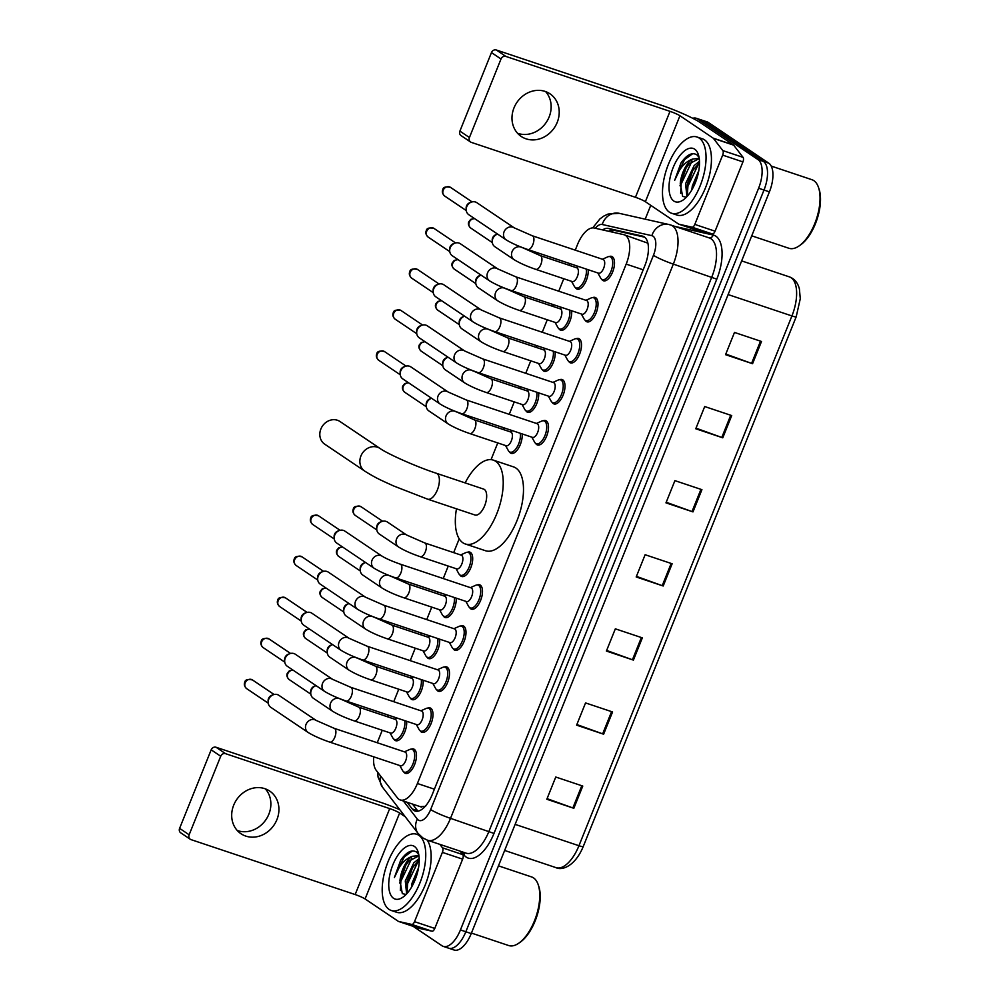 <?xml version="1.0" encoding="UTF-8"?>
<svg xmlns="http://www.w3.org/2000/svg" width="1000" height="1000" viewBox="0 0 1000 1000"><rect width="100%" height="100%" fill="white"/><g stroke="black" fill="none" stroke-linecap="round" stroke-linejoin="round"><path stroke-width="1.5" d="M423.113 680.2A12.862 5.962 108.5 0 1 419.875 693.888A12.862 5.962 108.5 0 1 412.15 699.638A12.862 5.962 108.5 0 1 411.463 699.3A12.862 5.962 108.5 0 1 410.337 698.05M439.613 639.15A12.862 5.962 108.5 0 1 436.375 652.837A12.862 5.962 108.5 0 1 428.65 658.587A12.862 5.962 108.5 0 1 427.962 658.25A12.862 5.962 108.5 0 1 426.838 657M456.112 598.112A12.862 5.962 108.5 0 1 452.875 611.788A12.862 5.962 108.5 0 1 445.15 617.537A12.862 5.962 108.5 0 1 444.462 617.2A12.862 5.962 108.5 0 1 443.338 615.95M467.413 552.275A12.862 5.962 108.5 0 1 469.812 552.1A12.862 5.962 108.5 0 1 470.5 552.438A12.862 5.962 108.5 0 1 471.112 566.962A12.862 5.962 108.5 0 1 461.65 576.487A12.862 5.962 108.5 0 1 460.962 576.15A12.862 5.962 108.5 0 1 459.837 574.9M522.125 433.913A12.862 5.962 108.5 0 1 518.875 447.587A12.862 5.962 108.5 0 1 511.163 453.338A12.862 5.962 108.5 0 1 510.475 453A12.862 5.962 108.5 0 1 509.35 451.75M538.625 392.863A12.862 5.962 108.5 0 1 535.388 406.538A12.862 5.962 108.5 0 1 527.663 412.287A12.862 5.962 108.5 0 1 526.975 411.95A12.862 5.962 108.5 0 1 525.85 410.712M555.125 351.812A12.862 5.962 108.5 0 1 551.888 365.487A12.862 5.962 108.5 0 1 544.163 371.238A12.862 5.962 108.5 0 1 543.475 370.9A12.862 5.962 108.5 0 1 542.35 369.663M571.625 310.763A12.862 5.962 108.5 0 1 568.387 324.438A12.862 5.962 108.5 0 1 560.662 330.188A12.862 5.962 108.5 0 1 559.975 329.85A12.862 5.962 108.5 0 1 558.85 328.612M588.125 269.713A12.862 5.962 108.5 0 1 584.888 283.387A12.862 5.962 108.5 0 1 577.163 289.137A12.862 5.962 108.5 0 1 576.475 288.8A12.862 5.962 108.5 0 1 575.35 287.562M406.613 721.25A12.862 5.962 108.5 0 1 403.363 734.938A12.862 5.962 108.5 0 1 395.637 740.688A12.862 5.962 108.5 0 1 394.963 740.35A12.862 5.962 108.5 0 1 393.837 739.1M609.225 256.562A12.862 5.962 108.5 0 1 611.625 256.388A12.862 5.962 108.5 0 1 612.312 256.725A12.862 5.962 108.5 0 1 612.925 271.238A12.862 5.962 108.5 0 1 603.462 280.775A12.862 5.962 108.5 0 1 602.788 280.438A12.862 5.962 108.5 0 1 601.65 279.188M592.725 297.613A12.862 5.962 108.5 0 1 595.125 297.438A12.862 5.962 108.5 0 1 595.812 297.775A12.862 5.962 108.5 0 1 596.425 312.288A12.862 5.962 108.5 0 1 586.962 321.825A12.862 5.962 108.5 0 1 586.275 321.488A12.862 5.962 108.5 0 1 585.15 320.238M576.225 338.663A12.862 5.962 108.5 0 1 578.625 338.488A12.862 5.962 108.5 0 1 579.312 338.825A12.862 5.962 108.5 0 1 579.925 353.338A12.862 5.962 108.5 0 1 570.462 362.875A12.862 5.962 108.5 0 1 569.775 362.537A12.862 5.962 108.5 0 1 568.65 361.287M559.725 379.712A12.862 5.962 108.5 0 1 562.125 379.538A12.862 5.962 108.5 0 1 562.812 379.875A12.862 5.962 108.5 0 1 563.425 394.387A12.862 5.962 108.5 0 1 553.962 403.925A12.862 5.962 108.5 0 1 553.275 403.587A12.862 5.962 108.5 0 1 552.15 402.337M543.225 420.763A12.862 5.962 108.5 0 1 545.625 420.588A12.862 5.962 108.5 0 1 546.312 420.925A12.862 5.962 108.5 0 1 546.925 435.438A12.862 5.962 108.5 0 1 537.463 444.975A12.862 5.962 108.5 0 1 536.775 444.637A12.862 5.962 108.5 0 1 535.65 443.387M444.212 667.05A12.862 5.962 108.5 0 1 446.613 666.888A12.862 5.962 108.5 0 1 447.3 667.225A12.862 5.962 108.5 0 1 447.912 681.737A12.862 5.962 108.5 0 1 438.45 691.275A12.862 5.962 108.5 0 1 437.762 690.938A12.862 5.962 108.5 0 1 436.637 689.688M427.713 708.1A12.862 5.962 108.5 0 1 430.112 707.938A12.862 5.962 108.5 0 1 430.8 708.275A12.862 5.962 108.5 0 1 431.413 722.788A12.862 5.962 108.5 0 1 421.95 732.325A12.862 5.962 108.5 0 1 421.262 731.988A12.862 5.962 108.5 0 1 420.138 730.738M460.712 626.013A12.862 5.962 108.5 0 1 463.113 625.837A12.862 5.962 108.5 0 1 463.8 626.175A12.862 5.962 108.5 0 1 464.412 640.688A12.862 5.962 108.5 0 1 454.95 650.225A12.862 5.962 108.5 0 1 454.263 649.887A12.862 5.962 108.5 0 1 453.137 648.637M477.212 584.963A12.862 5.962 108.5 0 1 479.613 584.788A12.862 5.962 108.5 0 1 480.3 585.125A12.862 5.962 108.5 0 1 480.913 599.637A12.862 5.962 108.5 0 1 471.45 609.175A12.862 5.962 108.5 0 1 470.763 608.837A12.862 5.962 108.5 0 1 469.637 607.587M411.213 749.15A12.862 5.962 108.5 0 1 413.612 748.975A12.862 5.962 108.5 0 1 414.288 749.325A12.862 5.962 108.5 0 1 414.9 763.838A12.862 5.962 108.5 0 1 405.45 773.375A12.862 5.962 108.5 0 1 404.762 773.037A12.862 5.962 108.5 0 1 403.638 771.787M373.713 756.812A24.112 11.175 -71.5 0 0 376.175 770.275L397.4 797.85A24.112 11.175 -71.5 0 0 398.925 799.312A24.112 11.175 -71.5 0 0 400.213 799.95A24.112 11.175 -71.5 0 0 417.4 783.5L626.188 264.113A24.112 11.175 -71.5 0 0 624.3 234.825A24.112 11.175 -71.5 0 0 623.8 234.675L594.175 228.012A24.112 11.175 -71.5 0 0 577.487 244.587L575.262 250.15M420.75 806.612L425.625 806.3M647.887 243.175L624.3 234.825M569.85 263.587L569.175 265.275M563.763 278.725L558.75 291.2M553.35 304.637L552.675 306.325M547.263 319.775L542.25 332.25M536.85 345.688L536.175 347.375M530.763 360.825L525.75 373.3M520.35 386.737L519.663 388.425M514.263 401.875L509.25 414.35M503.85 427.788L503.162 429.475M497.762 442.925L491.037 459.65M459.212 538.825L453.663 552.625M448.25 566.075L443.237 578.538M437.837 591.987L437.163 593.675M431.75 607.125L426.737 619.587M421.337 633.038L420.662 634.725M415.25 648.175L410.238 660.638M404.837 674.087L404.15 675.775M398.75 689.225L393.738 701.688M388.338 715.138L387.65 716.825M382.25 730.275L377.238 742.738M407.075 802.237L412.225 808.938A24.112 11.175 -71.5 0 0 413.75 810.387A24.112 11.175 -71.5 0 0 415.037 811.025A24.112 11.175 -71.5 0 0 432.225 794.587L644.9 265.538A24.112 11.175 -71.5 0 0 643.012 236.25A24.112 11.175 -71.5 0 0 642.5 236.112L608.438 228.438A24.112 11.175 -71.5 0 0 602.575 229.9M692.725 118.287A24.112 11.175 108.5 0 1 696.325 118.275A24.112 11.175 108.5 0 1 697.613 118.912L758 159.575A24.112 11.175 108.5 0 1 758.6 188.238L460.438 929.938A24.112 11.175 108.5 0 1 443.25 946.388A24.112 11.175 108.5 0 1 441.962 945.75L413.125 926.325M645.188 219.175L650.763 205.325M696.325 118.275L701.737 120.087A24.112 11.175 108.5 0 1 703.012 120.712L763.4 161.388A24.112 11.175 108.5 0 1 764 190.037L465.838 931.75A24.112 11.175 108.5 0 1 448.65 948.188A24.112 11.175 108.5 0 1 447.362 947.55M608.688 231.275A24.112 11.175 108.5 0 1 613.837 230.25L644.712 237.2M417.987 811.175A24.112 11.175 108.5 0 1 417.638 810.75L412.475 804.05M448.65 948.188L454.05 950A24.112 11.175 108.5 0 0 471.238 933.562L769.412 191.85A24.112 11.175 108.5 0 0 768.812 163.2L708.425 122.525A24.112 11.175 108.5 0 0 707.138 121.888L701.737 120.087A24.112 11.175 108.5 0 1 703.012 120.712L763.4 161.388A24.112 11.175 108.5 0 1 764 190.037L465.838 931.75A24.112 11.175 108.5 0 1 448.65 948.188L443.25 946.388M761.5 341.488L734.488 332.438L725.55 354.675L752.562 363.713L761.5 341.488M725.788 354.062L751.587 363.375A6.425 0.725 21.9 0 0 752.562 363.713M731.712 415.575L704.7 406.538L695.763 428.762L722.775 437.812L731.712 415.575M696 428.162L721.8 437.463A6.425 0.725 21.9 0 0 722.775 437.812M701.925 489.675L674.912 480.637L665.975 502.863L692.987 511.9L701.925 489.675M666.213 502.262L692.013 511.562A6.425 0.725 21.9 0 0 692.987 511.9M582.775 786.062L555.763 777.025L546.825 799.25L573.837 808.288L582.775 786.062M547.062 798.65L572.863 807.95A6.425 0.725 21.9 0 0 573.837 808.288M612.562 711.963L585.55 702.925L576.613 725.15L603.625 734.2L612.562 711.963M576.85 724.55L602.65 733.85A6.425 0.725 21.9 0 0 603.625 734.2M642.35 637.863L615.337 628.825L606.4 651.05L633.413 660.1L642.35 637.863M606.638 650.45L632.438 659.762A6.425 0.725 21.9 0 0 633.413 660.1M672.138 563.775L645.125 554.725L636.188 576.962L663.2 586L672.138 563.775M636.425 576.362L662.225 585.662A6.425 0.725 21.9 0 0 663.2 586M265.312 788.838A25.712 22.613 -56 0 1 268.863 814.188A25.712 22.613 -56 0 1 237.25 830.5M233.7 805.15A25.712 22.613 124 0 0 240.938 833.713A25.712 22.613 124 0 0 276.925 819.613A25.712 22.613 124 0 0 269.675 791.05A25.712 22.613 124 0 0 233.7 805.15M460.112 851.15L462.788 854.625A4.013 1.863 108.5 0 1 462.638 859.15L442.375 852.375L414.525 921.663L434.787 928.438A4.013 1.863 108.5 0 1 432 931.2L418.875 928.25A4.013 1.863 108.5 0 1 418.8 928.225A4.013 1.863 108.5 0 1 418.713 928.188M462.638 859.15L434.787 928.438M399.825 809.7A32.15 3.625 21.9 0 0 380.175 802.175L216.038 747.25L225.575 753.675L389.7 808.6A8.037 0.9 -158.1 0 1 399.637 813L405.312 816.825M190.263 839.25L180.738 832.837A4.013 3.538 -56 0 1 179.6 828.363L189.137 834.788A4.013 3.538 124 0 0 191.025 839.625L355.15 894.55A8.037 0.9 -158.1 0 1 365.087 898.95L398.325 921.338A4.013 1.863 -71.5 0 0 398.537 921.438A4.013 1.863 -71.5 0 0 398.612 921.462L411.737 924.425A4.013 1.863 -71.5 0 0 414.525 921.663M225.575 753.675A4.013 3.538 124 0 0 220.712 756.25L211.175 749.825L179.6 828.363M211.175 749.825A4.013 3.538 -56 0 1 216.038 747.25M220.712 756.25L189.137 834.788M442.375 852.375A4.013 1.863 -71.5 0 0 442.525 847.837L439.85 844.362M498.462 865.85L531.625 876.95A36.163 16.75 108.5 0 1 533.55 877.9A36.163 16.75 108.5 0 1 538.237 884.788L538.787 886.413A34.562 16.012 108.5 0 1 520.087 942.288L518.675 943.263A36.163 16.75 108.5 0 1 508.675 945.537L471.438 933.075M538.237 884.788A36.163 16.75 108.5 0 1 518.675 943.263M418.862 835.312A40.188 18.613 108.5 0 1 420.788 880.688A40.188 18.613 108.5 0 1 391.225 910.475A40.188 18.613 108.5 0 1 389.087 909.412A40.188 18.613 108.5 0 1 387.163 864.038A40.188 18.613 108.5 0 1 416.725 834.262A40.188 18.613 108.5 0 1 418.862 835.312M427.238 840.138A40.188 18.613 108.5 0 1 424.65 886.363A40.188 18.613 108.5 0 1 396.625 912.275L391.225 910.475M418.762 854.625L416.613 852.087C411.788 849.25 406.475 851.988 400.662 860.288L394.4 877.537C398.625 866.025 404.637 858.938 412.45 856.275A20.087 9.312 108.5 0 0 399.963 880.725L402.325 893.65L406.112 894.45M393.55 898.3A28.125 13.037 108.5 0 1 392.85 864.875A28.125 13.037 108.5 0 1 414.4 846.425A28.125 13.037 108.5 0 1 418.05 851.787A28.125 13.037 108.5 0 1 402.825 897.262A28.125 13.037 108.5 0 1 393.55 898.3M419.225 860.062L412.163 868.05L406.962 881.538L407.413 893.025M419.188 858.55L413.837 862.825L405.275 880.975L406.637 893.9M417.35 873.162L414 882.412M418.55 867.712L412.025 883.238L411.512 887.212M419.025 856.462L417.625 855.738L412.45 856.275M418.438 856.1L408.775 861.137L405.4 865.8L399.963 880.725M417.088 874.075L414.462 881.363M412.625 867.312L406.463 885.3M405.863 865.05L399.7 883.05M418.525 860.562L407.612 883.525L407.062 892.15M411.775 858.3L400.863 881.275L400.363 890.55M412.438 850.925L404.288 856.85L394.4 877.537M339.988 421.512A13.662 12.012 124 0 0 320.875 429A13.662 12.012 124 0 0 324.725 444.175L364.775 471.138A13.662 12.012 -56 0 1 360.925 455.962A13.662 12.012 -56 0 1 380.037 448.475L339.988 421.512M436.337 473.263A13.662 6.325 -71.5 0 1 437.062 473.625A13.662 6.325 -71.5 0 1 437.4 489.85A13.662 6.325 -71.5 0 1 427.663 499.175L474.95 515A13.662 6.325 -71.5 0 0 485 504.862A13.662 6.325 -71.5 0 0 484.338 489.438A13.662 6.325 -71.5 0 0 483.612 489.087L436.337 473.263C416.125 466.675 387.488 453.8 380.037 448.475M465.15 482.9A44.2 20.475 108.5 0 1 493.312 460.125A44.2 20.475 108.5 0 1 495.662 461.287A44.2 20.475 108.5 0 1 497.762 511.2A44.2 20.475 108.5 0 1 465.25 543.962A44.2 20.475 108.5 0 1 462.9 542.788A44.2 20.475 108.5 0 1 456.475 508.812M493.312 460.125L513.575 466.9A44.2 20.475 108.5 0 1 515.925 468.062A44.2 20.475 108.5 0 1 518.025 517.975A44.2 20.475 108.5 0 1 485.513 550.737L465.25 543.962M334.288 728.363L405.062 752.05A7.237 3.35 108.5 0 1 405.45 752.25A7.237 3.35 108.5 0 1 405.8 760.413A7.237 3.35 108.5 0 1 400.475 765.775L329.688 742.087A7.237 3.35 108.5 0 0 335.012 736.725A7.237 3.35 108.5 0 0 334.663 728.562A7.237 3.35 108.5 0 0 334.288 728.363L316.163 720.425L278.85 695.3A7.237 6.362 -56 0 0 277.488 694.625A7.237 6.362 -56 0 0 273.35 694.725A7.237 6.362 -56 0 0 268.725 699.262A7.237 6.362 -56 0 0 268.175 702.412A7.237 6.362 -56 0 0 270.763 707.288L308.075 732.425A7.237 6.362 -56 0 1 306.038 724.388A7.237 6.362 -56 0 1 306.225 723.975A7.237 6.362 -56 0 1 316.163 720.425M404.425 751.838L409.613 749.513A12.05 5.587 108.5 0 1 412 749.287A12.05 5.587 108.5 0 1 412.638 749.613A12.05 5.587 108.5 0 1 413.212 763.225A12.05 5.587 108.5 0 1 404.35 772.15A12.05 5.587 108.5 0 1 403.713 771.838A12.05 5.587 108.5 0 1 402.575 770.55L399.825 765.562M268.175 702.412L268.113 700.812A5.225 4.588 -56 0 1 268.512 698.538A5.225 4.588 -56 0 1 271.837 695.263L273.35 694.725M350.788 687.312L421.575 711.012A7.237 3.35 108.5 0 1 421.95 711.2A7.237 3.35 108.5 0 1 422.3 719.362A7.237 3.35 108.5 0 1 416.975 724.725L346.188 701.038A7.237 3.35 108.5 0 0 351.512 695.675A7.237 3.35 108.5 0 0 351.175 687.513A7.237 3.35 108.5 0 0 350.788 687.312L332.663 679.375L295.35 654.25A7.237 6.362 -56 0 0 293.988 653.575A7.237 6.362 -56 0 0 289.85 653.675A7.237 6.362 -56 0 0 285.225 658.213A7.237 6.362 -56 0 0 284.675 661.363A7.237 6.362 -56 0 0 287.275 666.25L324.588 691.375A7.237 6.362 -56 0 1 322.55 683.337A7.237 6.362 -56 0 1 322.725 682.925A7.237 6.362 -56 0 1 332.663 679.375M420.925 710.788L426.125 708.462A12.05 5.587 108.5 0 1 428.5 708.238A12.05 5.587 108.5 0 1 429.15 708.562A12.05 5.587 108.5 0 1 429.725 722.175A12.05 5.587 108.5 0 1 420.85 731.112A12.05 5.587 108.5 0 1 420.213 730.788A12.05 5.587 108.5 0 1 419.075 729.5L416.325 724.513M284.675 661.363L284.613 659.762A5.225 4.588 -56 0 1 285.012 657.487A5.225 4.588 -56 0 1 288.35 654.212L289.85 653.675M367.287 646.263L438.075 669.963A7.237 3.35 108.5 0 1 438.462 670.15A7.237 3.35 108.5 0 1 438.8 678.312A7.237 3.35 108.5 0 1 433.475 683.675L362.7 659.987A7.237 3.35 108.5 0 0 368.013 654.625A7.237 3.35 108.5 0 0 367.675 646.462A7.237 3.35 108.5 0 0 367.287 646.263L349.162 638.325L311.85 613.2A7.237 6.362 -56 0 0 310.487 612.525A7.237 6.362 -56 0 0 306.35 612.625A7.237 6.362 -56 0 0 301.737 617.163A7.237 6.362 -56 0 0 301.175 620.312A7.237 6.362 -56 0 0 303.775 625.2L341.087 650.325A7.237 6.362 -56 0 1 339.05 642.288A7.237 6.362 -56 0 1 339.225 641.875A7.237 6.362 -56 0 1 349.162 638.325M437.425 669.737L442.625 667.412A12.05 5.587 108.5 0 1 445 667.188A12.05 5.587 108.5 0 1 445.65 667.513A12.05 5.587 108.5 0 1 446.225 681.125A12.05 5.587 108.5 0 1 437.35 690.062A12.05 5.587 108.5 0 1 436.712 689.737A12.05 5.587 108.5 0 1 435.588 688.45L432.837 683.462M301.175 620.312L301.112 618.713A5.225 4.588 -56 0 1 301.512 616.438A5.225 4.588 -56 0 1 304.85 613.162L306.35 612.625M383.787 605.212L454.575 628.913A7.237 3.35 108.5 0 1 454.963 629.1A7.237 3.35 108.5 0 1 455.3 637.263A7.237 3.35 108.5 0 1 449.988 642.625L379.2 618.938A7.237 3.35 108.5 0 0 384.513 613.587A7.237 3.35 108.5 0 0 384.175 605.413A7.237 3.35 108.5 0 0 383.787 605.212L365.662 597.275L328.35 572.15A7.237 6.362 -56 0 0 327 571.475A7.237 6.362 -56 0 0 322.85 571.575A7.237 6.362 -56 0 0 318.238 576.112A7.237 6.362 -56 0 0 317.675 579.263A7.237 6.362 -56 0 0 320.275 584.15L357.587 609.275A7.237 6.362 -56 0 1 355.55 601.237A7.237 6.362 -56 0 1 355.725 600.825A7.237 6.362 -56 0 1 365.662 597.275M453.925 628.688L459.125 626.362A12.05 5.587 108.5 0 1 461.512 626.138A12.05 5.587 108.5 0 1 462.15 626.462A12.05 5.587 108.5 0 1 462.725 640.075A12.05 5.587 108.5 0 1 453.85 649.013A12.05 5.587 108.5 0 1 453.212 648.688A12.05 5.587 108.5 0 1 452.088 647.4L449.338 642.412M317.675 579.263L317.613 577.663A5.225 4.588 -56 0 1 318.012 575.388A5.225 4.588 -56 0 1 321.35 572.112L322.85 571.575M400.288 564.163L471.075 587.863A7.237 3.35 108.5 0 1 471.463 588.05A7.237 3.35 108.5 0 1 471.8 596.213A7.237 3.35 108.5 0 1 466.488 601.575L395.7 577.888A7.237 3.35 108.5 0 0 401.012 572.537A7.237 3.35 108.5 0 0 400.675 564.362A7.237 3.35 108.5 0 0 400.288 564.163C392.025 561.225 385.975 558.575 382.175 556.225L344.85 531.1A7.237 6.362 -56 0 0 343.5 530.425A7.237 6.362 -56 0 0 339.35 530.525A7.237 6.362 -56 0 0 334.738 535.062A7.237 6.362 -56 0 0 334.175 538.212A7.237 6.362 -56 0 0 336.775 543.1L374.087 568.225A7.237 6.362 -56 0 1 372.05 560.188A7.237 6.362 -56 0 1 372.225 559.775A7.237 6.362 -56 0 1 382.175 556.225M470.425 587.638L475.625 585.312A12.05 5.587 108.5 0 1 478.013 585.087A12.05 5.587 108.5 0 1 478.65 585.413A12.05 5.587 108.5 0 1 479.225 599.025A12.05 5.587 108.5 0 1 470.363 607.962A12.05 5.587 108.5 0 1 469.712 607.638A12.05 5.587 108.5 0 1 468.587 606.35L465.838 601.362M334.175 538.212L334.113 536.613A5.225 4.588 -56 0 1 334.513 534.338A5.225 4.588 -56 0 1 337.85 531.062L339.35 530.525M466.3 399.975L537.087 423.663A7.237 3.35 108.5 0 1 537.463 423.85A7.237 3.35 108.5 0 1 537.812 432.013A7.237 3.35 108.5 0 1 532.487 437.375L461.712 413.688A7.237 3.35 108.5 0 0 467.025 408.338A7.237 3.35 108.5 0 0 466.688 400.163A7.237 3.35 108.5 0 0 466.3 399.975L448.175 392.025L410.863 366.9A7.237 6.362 -56 0 0 409.5 366.225A7.237 6.362 -56 0 0 405.363 366.325A7.237 6.362 -56 0 0 400.75 370.863A7.237 6.362 -56 0 0 400.188 374.012A7.237 6.362 -56 0 0 402.788 378.9L440.1 404.025A7.237 6.362 -56 0 1 438.062 395.988A7.237 6.362 -56 0 1 438.237 395.575A7.237 6.362 -56 0 1 448.175 392.025M536.438 423.438L541.638 421.112A12.05 5.587 108.5 0 1 544.012 420.9A12.05 5.587 108.5 0 1 544.663 421.213A12.05 5.587 108.5 0 1 545.237 434.825A12.05 5.587 108.5 0 1 536.362 443.762A12.05 5.587 108.5 0 1 535.725 443.438A12.05 5.587 108.5 0 1 534.6 442.15L531.838 437.163M400.188 374.012L400.125 372.413A5.225 4.588 -56 0 1 400.525 370.138A5.225 4.588 -56 0 1 403.862 366.863L405.363 366.325M482.8 358.925L553.587 382.612A7.237 3.35 108.5 0 1 553.975 382.8A7.237 3.35 108.5 0 1 554.312 390.962A7.237 3.35 108.5 0 1 548.987 396.325L478.212 372.638A7.237 3.35 108.5 0 0 483.525 367.287A7.237 3.35 108.5 0 0 483.188 359.113A7.237 3.35 108.5 0 0 482.8 358.925L464.675 350.975L427.362 325.85A7.237 6.362 -56 0 0 426 325.175A7.237 6.362 -56 0 0 421.863 325.275A7.237 6.362 -56 0 0 417.25 329.812A7.237 6.362 -56 0 0 416.688 332.962A7.237 6.362 -56 0 0 419.288 337.85L456.6 362.975A7.237 6.362 -56 0 1 454.562 354.938A7.237 6.362 -56 0 1 454.738 354.525A7.237 6.362 -56 0 1 464.675 350.975M552.938 382.388L558.138 380.062A12.05 5.587 108.5 0 1 560.513 379.85A12.05 5.587 108.5 0 1 561.163 380.163A12.05 5.587 108.5 0 1 561.737 393.775A12.05 5.587 108.5 0 1 552.863 402.713A12.05 5.587 108.5 0 1 552.225 402.388A12.05 5.587 108.5 0 1 551.1 401.1L548.35 396.112M416.688 332.962L416.625 331.362A5.225 4.588 -56 0 1 417.025 329.087A5.225 4.588 -56 0 1 420.363 325.812L421.863 325.275M499.3 317.875L570.087 341.562A7.237 3.35 108.5 0 1 570.475 341.75A7.237 3.35 108.5 0 1 570.812 349.913A7.237 3.35 108.5 0 1 565.5 355.275L494.712 331.587A7.237 3.35 108.5 0 0 500.025 326.238A7.237 3.35 108.5 0 0 499.688 318.062A7.237 3.35 108.5 0 0 499.3 317.875L481.175 309.925L443.862 284.8A7.237 6.362 -56 0 0 442.512 284.125A7.237 6.362 -56 0 0 438.363 284.225A7.237 6.362 -56 0 0 433.75 288.762A7.237 6.362 -56 0 0 433.188 291.913A7.237 6.362 -56 0 0 435.788 296.8L473.1 321.925A7.237 6.362 -56 0 1 471.062 313.888A7.237 6.362 -56 0 1 471.238 313.475A7.237 6.362 -56 0 1 481.175 309.925M569.438 341.337L574.637 339.012A12.05 5.587 108.5 0 1 577.025 338.8A12.05 5.587 108.5 0 1 577.663 339.113A12.05 5.587 108.5 0 1 578.237 352.725A12.05 5.587 108.5 0 1 569.362 361.662A12.05 5.587 108.5 0 1 568.725 361.337A12.05 5.587 108.5 0 1 567.6 360.05L564.85 355.062M433.188 291.913L433.125 290.312A5.225 4.588 -56 0 1 433.525 288.05A5.225 4.588 -56 0 1 436.863 284.762L438.363 284.225M515.8 276.825L586.587 300.512A7.237 3.35 108.5 0 1 586.975 300.7A7.237 3.35 108.5 0 1 587.312 308.863A7.237 3.35 108.5 0 1 582 314.225L511.213 290.538A7.237 3.35 108.5 0 0 516.525 285.188A7.237 3.35 108.5 0 0 516.188 277.013A7.237 3.35 108.5 0 0 515.8 276.825L497.688 268.875L460.375 243.75A7.237 6.362 -56 0 0 459.012 243.075A7.237 6.362 -56 0 0 454.862 243.175A7.237 6.362 -56 0 0 450.25 247.712A7.237 6.362 -56 0 0 449.688 250.863A7.237 6.362 -56 0 0 452.287 255.75L489.6 280.875A7.237 6.362 -56 0 1 487.562 272.85A7.237 6.362 -56 0 1 487.738 272.425A7.237 6.362 -56 0 1 497.688 268.875M585.938 300.287L591.138 297.962A12.05 5.587 108.5 0 1 593.525 297.75A12.05 5.587 108.5 0 1 594.163 298.062A12.05 5.587 108.5 0 1 594.738 311.675A12.05 5.587 108.5 0 1 585.875 320.613A12.05 5.587 108.5 0 1 585.225 320.288A12.05 5.587 108.5 0 1 584.1 319L581.35 314.012M449.688 250.863L449.625 249.262A5.225 4.588 -56 0 1 450.025 247A5.225 4.588 -56 0 1 453.363 243.725L454.862 243.175M532.3 235.775L603.088 259.462A7.237 3.35 108.5 0 1 603.475 259.65A7.237 3.35 108.5 0 1 603.825 267.812A7.237 3.35 108.5 0 1 598.5 273.175L527.712 249.488A7.237 3.35 108.5 0 0 533.038 244.137A7.237 3.35 108.5 0 0 532.688 235.963A7.237 3.35 108.5 0 0 532.3 235.775L514.188 227.825L476.875 202.7A7.237 6.362 -56 0 0 475.513 202.025A7.237 6.362 -56 0 0 471.362 202.125A7.237 6.362 -56 0 0 466.75 206.663A7.237 6.362 -56 0 0 466.188 209.812A7.237 6.362 -56 0 0 468.787 214.7L506.1 239.825A7.237 6.362 -56 0 1 504.062 231.8A7.237 6.362 -56 0 1 504.25 231.375A7.237 6.362 -56 0 1 514.188 227.825M602.438 259.237L607.638 256.913A12.05 5.587 108.5 0 1 610.025 256.7A12.05 5.587 108.5 0 1 610.662 257.013A12.05 5.587 108.5 0 1 611.237 270.625A12.05 5.587 108.5 0 1 602.375 279.562A12.05 5.587 108.5 0 1 601.725 279.237A12.05 5.587 108.5 0 1 600.6 277.95L597.85 272.962M466.188 209.812L466.125 208.212A5.225 4.588 -56 0 1 466.538 205.95A5.225 4.588 -56 0 1 469.862 202.675L471.362 202.125M358.787 707.163L395.262 719.375A7.237 3.35 108.5 0 1 395.65 719.562A7.237 3.35 108.5 0 1 396 727.725A7.237 3.35 108.5 0 1 390.675 733.088L354.2 720.888A7.237 3.35 108.5 0 0 359.525 715.525A7.237 3.35 108.5 0 0 359.175 707.362A7.237 3.35 108.5 0 0 358.787 707.163L340.025 698.787M404.75 720.625A12.05 5.587 108.5 0 1 401.975 733.737A12.05 5.587 108.5 0 1 394.55 739.475A12.05 5.587 108.5 0 1 393.9 739.15A12.05 5.587 108.5 0 1 392.775 737.862L390.025 732.875M340.675 699.225A7.237 6.362 -56 0 0 339.312 698.55A7.237 6.362 -56 0 0 330.737 702.775A7.237 6.362 -56 0 0 332.587 711.225L313.325 698.25A7.237 6.362 -56 0 1 310.738 693.363L310.675 691.775A5.225 4.588 -56 0 1 311.075 689.5A5.225 4.588 -56 0 1 314.413 686.225L315.912 685.688A7.237 6.362 -56 0 1 316.05 685.625M310.738 693.363A7.237 6.362 -56 0 1 315.912 685.688M375.3 666.112L411.763 678.325A7.237 3.35 108.5 0 1 412.15 678.512A7.237 3.35 108.5 0 1 412.5 686.675A7.237 3.35 108.5 0 1 407.175 692.038L370.7 679.837A7.237 3.35 108.5 0 0 376.025 674.475A7.237 3.35 108.5 0 0 375.675 666.312A7.237 3.35 108.5 0 0 375.3 666.112L356.525 657.738M421.25 679.587A12.05 5.587 108.5 0 1 418.475 692.688A12.05 5.587 108.5 0 1 411.05 698.425A12.05 5.587 108.5 0 1 410.412 698.1A12.05 5.587 108.5 0 1 409.275 696.812L406.525 691.825M357.175 658.175A7.237 6.362 -56 0 0 355.812 657.5A7.237 6.362 -56 0 0 347.238 661.725A7.237 6.362 -56 0 0 349.087 670.175L329.837 657.2A7.237 6.362 -56 0 1 327.238 652.312L327.175 650.725A5.225 4.588 -56 0 1 327.575 648.45A5.225 4.588 -56 0 1 330.913 645.175L332.413 644.638A7.237 6.362 -56 0 1 332.562 644.575M327.238 652.312A7.237 6.362 -56 0 1 332.413 644.638M391.8 625.062L428.275 637.275A7.237 3.35 108.5 0 1 428.65 637.463A7.237 3.35 108.5 0 1 429 645.625A7.237 3.35 108.5 0 1 423.675 650.987L387.2 638.787A7.237 3.35 108.5 0 0 392.525 633.425A7.237 3.35 108.5 0 0 392.188 625.262A7.237 3.35 108.5 0 0 391.8 625.062L373.025 616.688M437.75 638.538A12.05 5.587 108.5 0 1 434.988 651.637A12.05 5.587 108.5 0 1 427.55 657.375A12.05 5.587 108.5 0 1 426.912 657.05A12.05 5.587 108.5 0 1 425.775 655.763L423.025 650.775M373.675 617.125A7.237 6.362 -56 0 0 372.312 616.45A7.237 6.362 -56 0 0 363.738 620.675A7.237 6.362 -56 0 0 365.6 629.125L346.337 616.15A7.237 6.362 -56 0 1 343.738 611.263L343.675 609.675A5.225 4.588 -56 0 1 344.075 607.4A5.225 4.588 -56 0 1 347.413 604.125L348.913 603.587A7.237 6.362 -56 0 1 349.062 603.538M343.738 611.263A7.237 6.362 -56 0 1 348.913 603.587M408.3 584.012L444.775 596.225A7.237 3.35 108.5 0 1 445.163 596.413A7.237 3.35 108.5 0 1 445.5 604.587A7.237 3.35 108.5 0 1 440.175 609.938L403.713 597.737A7.237 3.35 108.5 0 0 409.025 592.375A7.237 3.35 108.5 0 0 408.688 584.212A7.237 3.35 108.5 0 0 408.3 584.012L389.525 575.638M454.25 597.487A12.05 5.587 108.5 0 1 451.488 610.588A12.05 5.587 108.5 0 1 444.05 616.325A12.05 5.587 108.5 0 1 443.413 616A12.05 5.587 108.5 0 1 442.287 614.712L439.525 609.725M390.175 576.075A7.237 6.362 -56 0 0 388.812 575.413A7.237 6.362 -56 0 0 380.238 579.625A7.237 6.362 -56 0 0 382.1 588.075L362.837 575.1A7.237 6.362 -56 0 1 360.238 570.212L360.175 568.625A5.225 4.588 -56 0 1 360.575 566.35A5.225 4.588 -56 0 1 363.913 563.075L365.412 562.537A7.237 6.362 -56 0 1 365.562 562.487M360.238 570.212A7.237 6.362 -56 0 1 365.412 562.537M424.8 542.962L461.275 555.175A7.237 3.35 108.5 0 1 461.662 555.363A7.237 3.35 108.5 0 1 462 563.538A7.237 3.35 108.5 0 1 456.688 568.888L420.213 556.688A7.237 3.35 108.5 0 0 425.525 551.337A7.237 3.35 108.5 0 0 425.188 543.162A7.237 3.35 108.5 0 0 424.8 542.962L406.675 535.025L387.425 522.05A7.237 6.362 -56 0 0 386.062 521.388A7.237 6.362 -56 0 0 381.912 521.487A7.237 6.362 -56 0 0 376.737 529.163A7.237 6.362 -56 0 0 379.338 534.05L398.6 547.025A7.237 6.362 -56 0 1 396.737 538.575A7.237 6.362 -56 0 1 405.325 534.362A7.237 6.362 -56 0 1 406.675 535.025M460.625 554.963L465.825 552.625A12.05 5.587 108.5 0 1 468.212 552.413A12.05 5.587 108.5 0 1 468.85 552.725A12.05 5.587 108.5 0 1 469.425 566.337A12.05 5.587 108.5 0 1 460.55 575.275A12.05 5.587 108.5 0 1 459.913 574.963A12.05 5.587 108.5 0 1 458.787 573.663L456.037 568.675M376.737 529.163L376.675 527.575A5.225 4.588 -56 0 1 377.075 525.3A5.225 4.588 -56 0 1 380.412 522.025L381.912 521.487M474.3 419.825L510.775 432.025A7.237 3.35 108.5 0 1 511.163 432.212A7.237 3.35 108.5 0 1 511.512 440.387A7.237 3.35 108.5 0 1 506.188 445.75L469.712 433.537A7.237 3.35 108.5 0 0 475.037 428.188A7.237 3.35 108.5 0 0 474.688 420.012A7.237 3.35 108.5 0 0 474.3 419.825L455.538 411.438M520.262 433.288A12.05 5.587 108.5 0 1 517.487 446.388A12.05 5.587 108.5 0 1 510.062 452.125A12.05 5.587 108.5 0 1 509.412 451.812A12.05 5.587 108.5 0 1 508.288 450.513L505.538 445.525M456.188 411.875A7.237 6.362 -56 0 0 454.825 411.213A7.237 6.362 -56 0 0 446.25 415.425A7.237 6.362 -56 0 0 448.1 423.875L428.837 410.9A7.237 6.362 -56 0 1 426.25 406.012L426.188 404.425A5.225 4.588 -56 0 1 426.587 402.15A5.225 4.588 -56 0 1 429.925 398.875L431.425 398.338A7.237 6.362 -56 0 1 431.562 398.288M426.25 406.012A7.237 6.362 -56 0 1 431.425 398.338M490.812 378.775L527.275 390.975A7.237 3.35 108.5 0 1 527.663 391.163A7.237 3.35 108.5 0 1 528.013 399.338A7.237 3.35 108.5 0 1 522.688 404.7L486.213 392.488A7.237 3.35 108.5 0 0 491.538 387.137A7.237 3.35 108.5 0 0 491.188 378.963A7.237 3.35 108.5 0 0 490.812 378.775L472.038 370.387M536.763 392.238A12.05 5.587 108.5 0 1 533.987 405.337A12.05 5.587 108.5 0 1 526.562 411.075A12.05 5.587 108.5 0 1 525.925 410.763A12.05 5.587 108.5 0 1 524.788 409.462L522.038 404.475M472.688 370.825A7.237 6.362 -56 0 0 471.325 370.163A7.237 6.362 -56 0 0 462.75 374.375A7.237 6.362 -56 0 0 464.6 382.825L445.35 369.85A7.237 6.362 -56 0 1 442.75 364.963L442.688 363.375A5.225 4.588 -56 0 1 443.088 361.1A5.225 4.588 -56 0 1 446.425 357.825L447.925 357.287A7.237 6.362 -56 0 1 448.075 357.238M442.75 364.963A7.237 6.362 -56 0 1 447.925 357.287M507.312 337.725L543.787 349.925A7.237 3.35 108.5 0 1 544.163 350.112A7.237 3.35 108.5 0 1 544.513 358.288A7.237 3.35 108.5 0 1 539.188 363.65L502.713 351.438A7.237 3.35 108.5 0 0 508.038 346.087A7.237 3.35 108.5 0 0 507.7 337.912A7.237 3.35 108.5 0 0 507.312 337.725L488.537 329.338M553.263 351.188A12.05 5.587 108.5 0 1 550.5 364.288A12.05 5.587 108.5 0 1 543.062 370.025A12.05 5.587 108.5 0 1 542.425 369.712A12.05 5.587 108.5 0 1 541.3 368.413L538.538 363.425M489.188 329.775A7.237 6.362 -56 0 0 487.825 329.113A7.237 6.362 -56 0 0 479.25 333.325A7.237 6.362 -56 0 0 481.112 341.775L461.85 328.8A7.237 6.362 -56 0 1 459.25 323.913L459.188 322.325A5.225 4.588 -56 0 1 459.588 320.05A5.225 4.588 -56 0 1 462.925 316.775L464.425 316.238A7.237 6.362 -56 0 1 464.575 316.188M459.25 323.913A7.237 6.362 -56 0 1 464.425 316.238M523.812 296.675L560.288 308.875A7.237 3.35 108.5 0 1 560.675 309.062A7.237 3.35 108.5 0 1 561.013 317.238A7.237 3.35 108.5 0 1 555.688 322.6L519.225 310.387A7.237 3.35 108.5 0 0 524.538 305.038A7.237 3.35 108.5 0 0 524.2 296.863A7.237 3.35 108.5 0 0 523.812 296.675L505.05 288.288M569.763 310.138A12.05 5.587 108.5 0 1 567 323.237A12.05 5.587 108.5 0 1 559.562 328.975A12.05 5.587 108.5 0 1 558.925 328.663A12.05 5.587 108.5 0 1 557.8 327.362L555.05 322.375M505.688 288.725A7.237 6.362 -56 0 0 504.325 288.062A7.237 6.362 -56 0 0 495.75 292.275A7.237 6.362 -56 0 0 497.612 300.725L478.35 287.75A7.237 6.362 -56 0 1 475.75 282.863L475.688 281.275A5.225 4.588 -56 0 1 476.087 279A5.225 4.588 -56 0 1 479.425 275.725L480.925 275.188A7.237 6.362 -56 0 1 481.075 275.138M475.75 282.863A7.237 6.362 -56 0 1 480.925 275.188M540.312 255.625L576.788 267.825A7.237 3.35 108.5 0 1 577.175 268.012A7.237 3.35 108.5 0 1 577.513 276.188A7.237 3.35 108.5 0 1 572.2 281.55L535.725 269.337A7.237 3.35 108.5 0 0 541.038 263.988A7.237 3.35 108.5 0 0 540.7 255.812A7.237 3.35 108.5 0 0 540.312 255.625L521.55 247.237M586.263 269.088A12.05 5.587 108.5 0 1 583.5 282.188A12.05 5.587 108.5 0 1 576.062 287.925A12.05 5.587 108.5 0 1 575.425 287.613A12.05 5.587 108.5 0 1 574.3 286.312L571.55 281.325M522.188 247.675A7.237 6.362 -56 0 0 520.837 247.013A7.237 6.362 -56 0 0 512.25 251.225A7.237 6.362 -56 0 0 514.113 259.675L494.85 246.7A7.237 6.362 -56 0 1 492.25 241.825L492.188 240.225A5.225 4.588 -56 0 1 492.6 237.95A5.225 4.588 -56 0 1 495.925 234.675L497.425 234.137A7.237 6.362 -56 0 1 497.575 234.088M492.25 241.825A7.237 6.362 -56 0 1 497.425 234.137M545.6 91.587A25.712 22.613 -56 0 1 549.15 116.925A25.712 22.613 -56 0 1 517.537 133.25M513.987 107.9A25.712 22.613 124 0 0 521.237 136.463A25.712 22.613 124 0 0 557.212 122.362A25.712 22.613 124 0 0 549.975 93.8A25.712 22.613 124 0 0 513.987 107.9M722.663 155.125A4.013 1.863 -71.5 0 0 722.825 150.588L713.413 138.375A4.013 1.863 -71.5 0 0 713.162 138.138L733.425 144.913A4.013 1.863 108.5 0 1 733.688 145.162L743.088 157.375A4.013 1.863 108.5 0 1 742.925 161.9L722.663 155.125L694.812 224.412L715.075 231.188A4.013 1.863 108.5 0 1 712.3 233.95L699.175 231A4.013 1.863 108.5 0 1 699.087 230.975A4.013 1.863 108.5 0 1 699.013 230.938M742.925 161.9L715.075 231.188M733.425 144.913L700.2 122.537A32.15 3.625 21.9 0 0 660.462 104.925L496.337 50L505.875 56.425L670 111.35A8.037 0.9 -158.1 0 1 679.938 115.75L713.162 138.138M470.562 142L461.025 135.575A4.013 3.538 -56 0 1 459.9 131.113L469.425 137.537A4.013 3.538 124 0 0 471.312 142.375L635.45 197.3A8.037 0.9 -158.1 0 1 645.375 201.7L678.612 224.088A4.013 1.863 -71.5 0 0 678.825 224.188A4.013 1.863 -71.5 0 0 678.913 224.213L692.038 227.175A4.013 1.863 -71.5 0 0 694.812 224.412M505.875 56.425A4.013 3.538 124 0 0 501 59L491.463 52.575L459.9 131.113M491.463 52.575A4.013 3.538 -56 0 1 496.337 50M501 59L469.425 137.537M771.225 166.075L811.925 179.7A36.163 16.75 108.5 0 1 813.85 180.65A36.163 16.75 108.5 0 1 818.538 187.537L819.075 189.163A34.562 16.012 108.5 0 1 800.375 245.037L798.962 246.012A36.163 16.75 108.5 0 1 788.962 248.287L751.725 235.825M818.538 187.537A36.163 16.75 108.5 0 1 798.962 246.012M699.163 138.062A40.188 18.613 108.5 0 1 701.075 183.438A40.188 18.613 108.5 0 1 671.513 213.225A40.188 18.613 108.5 0 1 669.375 212.162A40.188 18.613 108.5 0 1 667.463 166.788A40.188 18.613 108.5 0 1 697.025 137A40.188 18.613 108.5 0 1 699.163 138.062M697.025 137L702.425 138.812A40.188 18.613 108.5 0 1 704.562 139.875A40.188 18.613 108.5 0 1 706.475 185.25A40.188 18.613 108.5 0 1 676.912 215.025L671.513 213.225M699.062 157.375L696.9 154.838C692.087 152 686.762 154.738 680.95 163.038L674.688 180.287C678.913 168.775 684.938 161.688 692.75 159.025A20.087 9.312 108.5 0 0 680.25 183.475L682.625 196.4L686.4 197.2M673.838 201.05A28.125 13.037 108.5 0 1 673.138 167.625A28.125 13.037 108.5 0 1 694.688 149.175A28.125 13.037 108.5 0 1 698.337 154.537A28.125 13.037 108.5 0 1 683.112 200.012A28.125 13.037 108.5 0 1 673.838 201.05M699.513 162.812L692.45 170.8L687.25 184.288L687.7 195.775M699.475 161.3L694.137 165.575L685.562 183.725L686.938 196.65M697.638 175.912L694.3 185.162M698.838 170.463L692.312 185.987L691.8 189.963M699.325 159.2L697.913 158.488L692.75 159.025M698.737 158.837L689.075 163.875L685.7 168.538L680.25 183.475M697.387 176.825L694.762 184.112M692.913 170.062L686.75 188.05M686.162 167.8L679.987 185.8M698.812 163.312L687.913 186.275L687.35 194.9M692.062 161.05L681.15 184.025L680.662 193.3M692.738 153.675L684.587 159.6L674.688 180.287M613.688 230.212A24.112 21.35 102.7 0 0 611.75 231.962M434.387 789.188L417.4 783.5M643.188 269.8L626.188 264.113M403.4 801.012L417.325 819.112A16.075 7.45 -71.5 0 0 418.338 820.075A16.075 7.45 -71.5 0 0 430.65 809.538L653.45 255.3A16.075 7.45 -71.5 0 0 653.062 236.188A16.075 7.45 -71.5 0 0 651.862 235.675L602.238 224.5A16.075 7.45 -71.5 0 0 595.312 228.263M653.45 255.3A16.075 1.812 -158.1 0 0 673.325 264.1L450.513 818.337A32.15 14.9 108.5 0 1 427.6 840.263L466.1 853.15A32.15 14.9 -71.5 0 0 489.012 831.225L711.825 276.975A32.15 14.9 -71.5 0 0 711.025 238.775A32.15 14.9 -71.5 0 0 709.312 237.938L670.812 225.05A32.15 14.9 108.5 0 1 672.525 225.9A32.15 14.9 108.5 0 1 673.325 264.1L716.787 279.175L493.988 833.425L450.513 818.337A16.075 1.812 -158.1 0 1 430.65 809.538M602.238 224.5A16.075 14.225 102.7 0 1 619.275 213.337L668.9 224.513A16.075 14.225 102.7 0 1 670.138 224.862A32.15 14.9 108.5 0 1 670.812 225.05L668.9 224.513A16.075 14.225 102.7 0 0 651.862 235.675M493.988 833.425A36.163 16.75 108.5 0 1 466.275 857.138A36.163 16.75 108.5 0 1 464 854.963L461.388 851.575M674.875 226.412L713.2 235.037A36.163 16.75 108.5 0 1 716.787 279.175M460.438 929.938L471.238 933.562M758.6 188.238L769.412 191.85M758 159.575L768.812 163.2M697.613 118.912L708.425 122.525M713.2 235.037A4.013 3.562 -77.3 0 1 709.087 237.862M464.35 852.562A4.013 3.4 -37.6 0 1 464 854.963M380.588 776.012A16.075 13.6 142.4 0 0 382.537 787.237L418.1 833.438A16.075 13.6 142.4 0 1 417.325 819.112M417.638 810.75L412.225 808.938M613.837 230.25L608.438 228.438M643.5 236.45L642.5 236.112M515.138 824.375L578.95 845.725A8.037 0.9 21.9 0 0 583.225 846.587C575 866.488 561.75 870.775 556.038 867.65A32.15 14.9 -71.5 0 0 578.95 845.725L791.925 315.938A32.15 14.9 -71.5 0 0 789.412 276.887C794.475 278.75 797.8 282.762 799.4 288.913L800.275 298.738L796.2 316.788A8.037 0.9 -158.1 0 1 791.925 315.938L728.112 294.575M671.162 563.438L662.225 585.662M641.375 637.537L632.438 659.762M611.587 711.637L602.65 733.85M581.8 785.738L572.863 807.95M700.95 489.35L692.013 511.562M730.725 415.25L721.8 437.463M760.512 341.15L751.587 363.375M389.7 808.6L355.15 894.55M399.637 813L365.087 898.95M442.525 847.837L462.788 854.625M398.612 921.462L418.875 928.25M432 931.2L411.737 924.425M252.488 679.963C247.65 678.938 245.062 679.737 244.725 682.35C243.812 684.438 244.45 686.525 246.65 688.625A5.225 4.588 -56 0 1 245.188 682.825A5.225 4.588 -56 0 1 252.488 679.963L274.075 694.5M268.988 638.913C264.15 637.888 261.562 638.688 261.225 641.3C260.312 643.388 260.95 645.475 263.15 647.575A5.225 4.588 -56 0 1 261.688 641.775A5.225 4.588 -56 0 1 268.988 638.913L290.575 653.45M285.5 597.863C280.65 596.838 278.062 597.638 277.725 600.25C276.812 602.337 277.45 604.425 279.662 606.538A5.225 4.588 -56 0 1 278.188 600.725A5.225 4.588 -56 0 1 285.5 597.863L307.087 612.4M302 556.812C297.15 555.788 294.562 556.587 294.225 559.2C293.312 561.287 293.95 563.375 296.163 565.487A5.225 4.588 -56 0 1 294.688 559.675A5.225 4.588 -56 0 1 302 556.812L323.587 571.35M318.5 515.763C313.663 514.738 311.062 515.538 310.738 518.15C309.812 520.237 310.462 522.325 312.663 524.438A5.225 4.588 -56 0 1 311.188 518.625A5.225 4.588 -56 0 1 318.5 515.763L340.087 530.3M384.5 351.562C379.663 350.538 377.075 351.337 376.737 353.95C375.825 356.037 376.463 358.137 378.663 360.238A5.225 4.588 -56 0 1 377.2 354.438A5.225 4.588 -56 0 1 384.5 351.562L406.087 366.112M401.012 310.512C396.163 309.5 393.575 310.287 393.237 312.9C392.325 314.988 392.962 317.087 395.175 319.188A5.225 4.588 -56 0 1 393.7 313.387A5.225 4.588 -56 0 1 401.012 310.512L422.6 325.062M417.512 269.462C412.663 268.45 410.075 269.237 409.738 271.85C408.825 273.938 409.462 276.038 411.675 278.137A5.225 4.588 -56 0 1 410.2 272.337A5.225 4.588 -56 0 1 417.512 269.462L439.1 284.012M434.012 228.425C429.175 227.4 426.587 228.188 426.25 230.8C425.325 232.887 425.975 234.988 428.175 237.087A5.225 4.588 -56 0 1 426.7 231.287A5.225 4.588 -56 0 1 434.012 228.425L455.6 242.963M450.513 187.375C445.675 186.35 443.088 187.138 442.75 189.75C441.825 191.838 442.475 193.938 444.675 196.038A5.225 4.588 -56 0 1 443.2 190.238A5.225 4.588 -56 0 1 450.513 187.375L472.1 201.912M293 670.1L289.275 670.888L287.288 673.312C286.375 675.4 287.013 677.487 289.212 679.587A5.225 4.588 -56 0 1 287.75 673.787A5.225 4.588 -56 0 1 293.212 670.25M309.5 629.05L305.775 629.837L303.788 632.263C302.875 634.35 303.512 636.438 305.712 638.538A5.225 4.588 -56 0 1 304.25 632.737A5.225 4.588 -56 0 1 309.725 629.2M326 588L322.275 588.787L320.288 591.213C319.375 593.3 320.012 595.388 322.225 597.487A5.225 4.588 -56 0 1 320.75 591.688A5.225 4.588 -56 0 1 326.225 588.15M342.512 546.95L338.775 547.737L336.788 550.163C335.875 552.25 336.512 554.338 338.725 556.438A5.225 4.588 -56 0 1 337.25 550.638A5.225 4.588 -56 0 1 342.725 547.1M361.062 506.725C356.225 505.7 353.625 506.5 353.3 509.113C352.375 511.2 353.025 513.288 355.225 515.388A5.225 4.588 -56 0 1 353.75 509.588A5.225 4.588 -56 0 1 361.062 506.725L382.65 521.263M408.512 382.762L404.787 383.537L402.8 385.962C401.887 388.05 402.525 390.138 404.725 392.238A5.225 4.588 -56 0 1 403.263 386.438A5.225 4.588 -56 0 1 408.725 382.9M425.012 341.712L421.287 342.488L419.3 344.913C418.387 347 419.025 349.087 421.238 351.188A5.225 4.588 -56 0 1 419.762 345.387A5.225 4.588 -56 0 1 425.238 341.85M441.512 300.663L437.788 301.438L435.8 303.863C434.888 305.95 435.525 308.038 437.738 310.138A5.225 4.588 -56 0 1 436.262 304.337A5.225 4.588 -56 0 1 441.737 300.8M458.025 259.613L454.288 260.387L452.3 262.812C451.388 264.9 452.025 266.988 454.237 269.088A5.225 4.588 -56 0 1 452.762 263.288A5.225 4.588 -56 0 1 458.237 259.75M474.525 218.562L470.788 219.338L468.812 221.762C467.887 223.85 468.537 225.938 470.737 228.038A5.225 4.588 -56 0 1 469.263 222.237A5.225 4.588 -56 0 1 474.738 218.7M670 111.35L635.45 197.3M679.938 115.75L645.375 201.7M733.688 145.162L713.413 138.375M722.825 150.588L743.088 157.375M678.913 224.213L699.175 231M712.3 233.95L692.038 227.175M421.788 807.163L400.213 799.95M418.1 833.438L422.863 837.925L427.6 840.263M619.275 213.337L608.025 214.062L603.65 216.163L599.975 218.875L592.725 227.875M377.488 771.988L378.113 777.262L382.537 787.237M796.2 316.788L583.225 846.587M789.412 276.887L741.65 260.9M556.038 867.65L504.65 850.45M418.8 928.225L398.537 921.438M417.625 855.738L419 856.2M416.725 834.262L419.65 835.238M427.663 499.175L393.288 485.825C381.863 480.525 377.088 478.825 364.775 471.138M308.075 732.425C313.55 735.788 320.763 739.013 329.688 742.087M404.35 772.15L407.663 773.263M412 749.287L415.312 750.4M246.65 688.625L268.238 703.175M324.588 691.375C330.05 694.737 337.262 697.962 346.188 701.038M420.85 731.112L424.162 732.212M428.5 708.238L431.825 709.35M263.15 647.575L284.75 662.125M341.087 650.325C346.562 653.688 353.762 656.912 362.7 659.987M437.35 690.062L440.675 691.162M445 667.188L448.325 668.3M279.662 606.538L301.25 621.075M357.587 609.275C363.062 612.638 370.262 615.862 379.2 618.938M453.85 649.013L457.175 650.113M461.512 626.138L464.825 627.25M296.163 565.487L317.75 580.025M374.087 568.225C379.562 571.587 386.763 574.812 395.7 577.888M470.363 607.962L473.675 609.062M478.013 585.087L481.325 586.2M312.663 524.438L334.25 538.975M440.1 404.025C445.562 407.388 452.775 410.613 461.712 413.688M536.362 443.762L539.688 444.875M544.012 420.9L547.337 422M378.663 360.238L400.262 374.775M456.6 362.975C462.075 366.337 469.275 369.562 478.212 372.638M552.863 402.713L556.188 403.825M560.513 379.85L563.837 380.95M395.175 319.188L416.763 333.725M473.1 321.925C478.575 325.288 485.775 328.512 494.712 331.587M569.362 361.662L572.688 362.775M577.025 338.8L580.337 339.9M411.675 278.137L433.263 292.675M489.6 280.875C495.075 284.237 502.275 287.462 511.213 290.538M585.875 320.613L589.188 321.725M593.525 297.75L596.838 298.85M428.175 237.087L449.762 251.625M506.1 239.825C511.575 243.188 518.775 246.412 527.712 249.488M602.375 279.562L605.688 280.675M610.025 256.7L613.337 257.8M444.675 196.038L466.262 210.575M332.587 711.225C338.062 714.587 345.262 717.812 354.2 720.888M394.55 739.475L397.863 740.588M394.613 719.15L397.062 718.062M289.212 679.587L310.8 694.125M349.087 670.175C354.562 673.538 361.763 676.762 370.7 679.837M411.05 698.425L414.363 699.538M411.112 678.1L413.562 677.013M305.712 638.538L327.312 653.075M365.6 629.125C371.062 632.487 378.275 635.712 387.2 638.787M427.55 657.375L430.863 658.487M427.625 637.05L430.062 635.962M322.225 597.487L343.812 612.025M382.1 588.075C387.575 591.438 394.775 594.663 403.713 597.737M444.05 616.325L447.375 617.438M444.125 596.013L446.575 594.913M338.725 556.438L360.312 570.975M398.6 547.025C404.075 550.388 411.275 553.612 420.213 556.688M460.55 575.275L463.875 576.388M468.212 552.413L471.525 553.525M355.225 515.388L376.812 529.925M448.1 423.875C453.575 427.238 460.775 430.462 469.712 433.537M510.062 452.125L513.375 453.237M510.125 431.812L512.575 430.712M404.725 392.238L426.312 406.775M464.6 382.825C470.075 386.188 477.287 389.412 486.213 392.488M526.562 411.075L529.875 412.188M526.638 390.763L529.075 389.663M421.238 351.188L442.825 365.737M481.112 341.775C486.575 345.138 493.787 348.363 502.713 351.438M543.062 370.025L546.375 371.138M543.138 349.712L545.575 348.612M437.738 310.138L459.325 324.688M497.612 300.725C503.088 304.088 510.288 307.312 519.225 310.387M559.562 328.975L562.888 330.087M559.637 308.663L562.087 307.562M454.237 269.088L475.825 283.637M514.113 259.675C519.587 263.038 526.788 266.262 535.725 269.337M576.062 287.925L579.388 289.037M576.138 267.613L578.587 266.512M470.737 228.038L492.325 242.587M699.087 230.975L678.825 224.188M697.913 158.488L699.3 158.95"/></g></svg>
